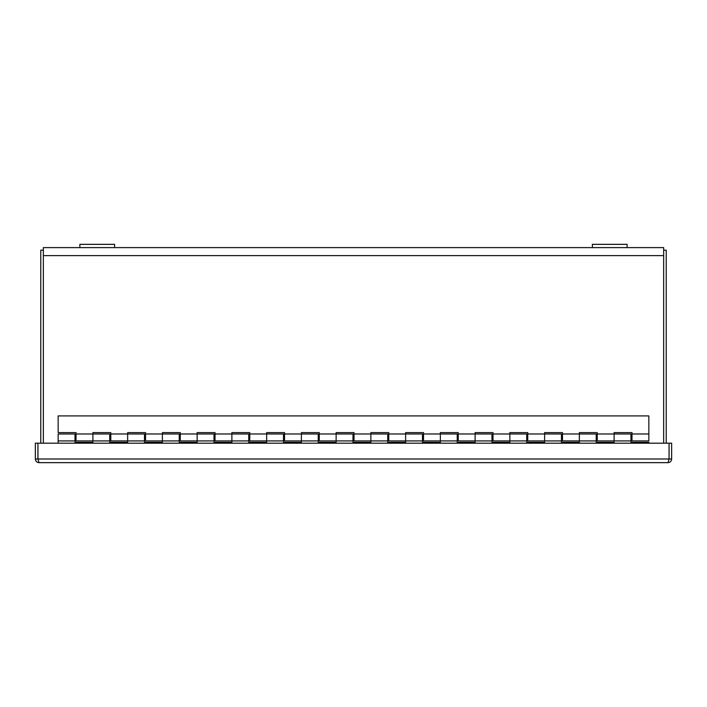 <?xml version="1.0" encoding="UTF-8"?>
<svg xmlns="http://www.w3.org/2000/svg" width="707" height="707" viewBox="0 0 707 707"><rect width="100%" height="100%" fill="white"/><g stroke="black" fill="none" stroke-linecap="round" stroke-linejoin="round"><path stroke-width="1.06" d="M43.348 443.192L43.348 255.607L663.652 255.607L663.652 443.192M663.652 255.607L663.652 247.609L627.127 247.609L627.127 244.348L592.386 244.348L592.386 247.609L114.614 247.609L114.614 244.348L79.873 244.348L79.873 247.609L43.348 247.609L43.348 255.607M43.348 250.172L40.776 250.172L40.776 443.192M666.224 443.192L666.224 250.172L663.652 250.172M79.873 247.609L114.614 247.609M592.386 247.609L627.127 247.609M37.948 458.993L37.948 443.192L669.052 443.192L669.052 458.993L37.948 458.993L39.009 462.652L667.991 462.652L668.963 459.479M671.65 458.993L671.65 443.192L669.078 443.192L669.078 458.993L671.65 458.993C671.438 461.211 670.218 462.431 667.991 462.652M39.009 462.652C36.791 462.44 35.571 461.22 35.35 458.993L37.922 458.993L37.922 443.192L35.35 443.192L35.35 458.993M76.047 433.974L76.047 440.929L92.9 440.929L92.9 432.587L110.796 432.587L110.796 440.929L127.649 440.929L127.649 432.587L145.545 432.587L145.545 440.929L162.389 440.929L162.389 432.587L180.285 432.587L180.285 440.929L197.138 440.929L197.138 432.587L215.034 432.587L215.034 440.929L231.887 440.929L231.887 432.587L249.783 432.587L249.783 440.929L266.636 440.929L266.636 432.587L284.523 432.587L284.523 440.929L301.376 440.929L301.376 432.587L319.272 432.587L319.272 440.929L336.125 440.929L336.125 432.587L354.021 432.587L354.021 440.929L370.875 440.929L370.875 432.587L388.77 432.587L388.77 440.929L405.624 440.929L405.624 432.587L423.511 432.587L423.511 440.929L440.364 440.929L440.364 432.587L458.26 432.587L458.26 440.929L475.113 440.929L475.113 432.587L493.009 432.587L493.009 440.929L509.862 440.929L509.862 432.587L527.758 432.587L527.758 440.929L544.611 440.929L544.611 432.587L562.498 432.587L562.498 440.929L579.351 440.929L579.351 432.587L597.247 432.587L597.247 440.929L614.1 440.929L614.1 432.587L631.996 432.587L631.996 440.929L648.849 440.929L648.849 415.91L58.151 415.91L58.151 432.587L76.047 432.587L76.047 433.974L92.9 433.974L92.9 442.317L75.004 442.317L75.004 433.974L58.151 433.974L58.151 443.192M648.849 443.192L648.849 442.317L630.953 442.317L630.953 433.974L614.1 433.974L614.1 442.317L596.204 442.317L596.204 433.974L579.351 433.974L579.351 442.317L561.455 442.317L561.455 433.974L544.611 433.974L544.611 442.317L526.715 442.317L526.715 433.974L509.862 433.974L509.862 442.317L491.966 442.317L491.966 433.974L475.113 433.974L475.113 442.317L457.217 442.317L457.217 433.974L440.364 433.974L440.364 442.317L422.477 442.317L422.477 433.974L405.624 433.974L405.624 442.317L387.728 442.317L387.728 433.974L370.875 433.974L370.875 442.317L352.979 442.317L352.979 433.974L336.125 433.974L336.125 442.317L318.23 442.317L318.23 433.974L301.376 433.974L301.376 442.317L283.489 442.317L283.489 433.974L266.636 433.974L266.636 442.317L248.74 442.317L248.74 433.974L231.887 433.974L231.887 442.317L213.991 442.317L213.991 433.974L197.138 433.974L197.138 442.317L179.242 442.317L179.242 433.974L162.389 433.974L162.389 442.317L144.502 442.317L144.502 433.974L127.649 433.974L127.649 442.317L109.753 442.317L109.753 433.974L92.9 433.974M110.796 433.974L127.649 433.974M145.545 433.974L162.389 433.974M180.285 433.974L197.138 433.974M215.034 433.974L231.887 433.974M249.783 433.974L266.636 433.974M284.523 433.974L301.376 433.974M319.272 433.974L336.125 433.974M354.021 433.974L370.875 433.974M388.77 433.974L405.624 433.974M423.511 433.974L440.364 433.974M458.26 433.974L475.113 433.974M493.009 433.974L509.862 433.974M527.758 433.974L544.611 433.974M562.498 433.974L579.351 433.974M597.247 433.974L614.1 433.974M631.996 433.974L648.849 433.974M630.953 440.929L614.1 440.929M596.204 440.929L579.351 440.929M561.455 440.929L544.611 440.929M526.715 440.929L509.862 440.929M491.966 440.929L475.113 440.929M457.217 440.929L440.364 440.929M422.477 440.929L405.624 440.929M387.728 440.929L370.875 440.929M352.979 440.929L336.125 440.929M318.23 440.929L301.376 440.929M283.489 440.929L266.636 440.929M248.74 440.929L231.887 440.929M213.991 440.929L197.138 440.929M179.242 440.929L162.389 440.929M144.502 440.929L127.649 440.929M109.753 440.929L92.9 440.929M75.004 440.929L58.151 440.929M75.004 439.188L76.047 439.188M109.753 439.188L110.796 439.188M144.502 439.188L145.545 439.188M179.242 439.188L180.285 439.188M213.991 439.188L215.034 439.188M248.74 439.188L249.783 439.188M283.489 439.188L284.523 439.188M318.23 439.188L319.272 439.188M352.979 439.188L354.021 439.188M387.728 439.188L388.77 439.188M422.477 439.188L423.511 439.188M457.217 439.188L458.26 439.188M491.966 439.188L493.009 439.188M526.715 439.188L527.758 439.188M561.455 439.188L562.498 439.188M596.204 439.188L597.247 439.188M630.953 439.188L631.996 439.188M75.004 435.715L76.047 435.715M109.753 435.715L110.796 435.715M144.502 435.715L145.545 435.715M179.242 435.715L180.285 435.715M213.991 435.715L215.034 435.715M248.74 435.715L249.783 435.715M283.489 435.715L284.523 435.715M318.23 435.715L319.272 435.715M352.979 435.715L354.021 435.715M387.728 435.715L388.77 435.715M422.477 435.715L423.511 435.715M457.217 435.715L458.26 435.715M491.966 435.715L493.009 435.715M526.715 435.715L527.758 435.715M561.455 435.715L562.498 435.715M596.204 435.715L597.247 435.715M630.953 435.715L631.996 435.715"/></g></svg>
